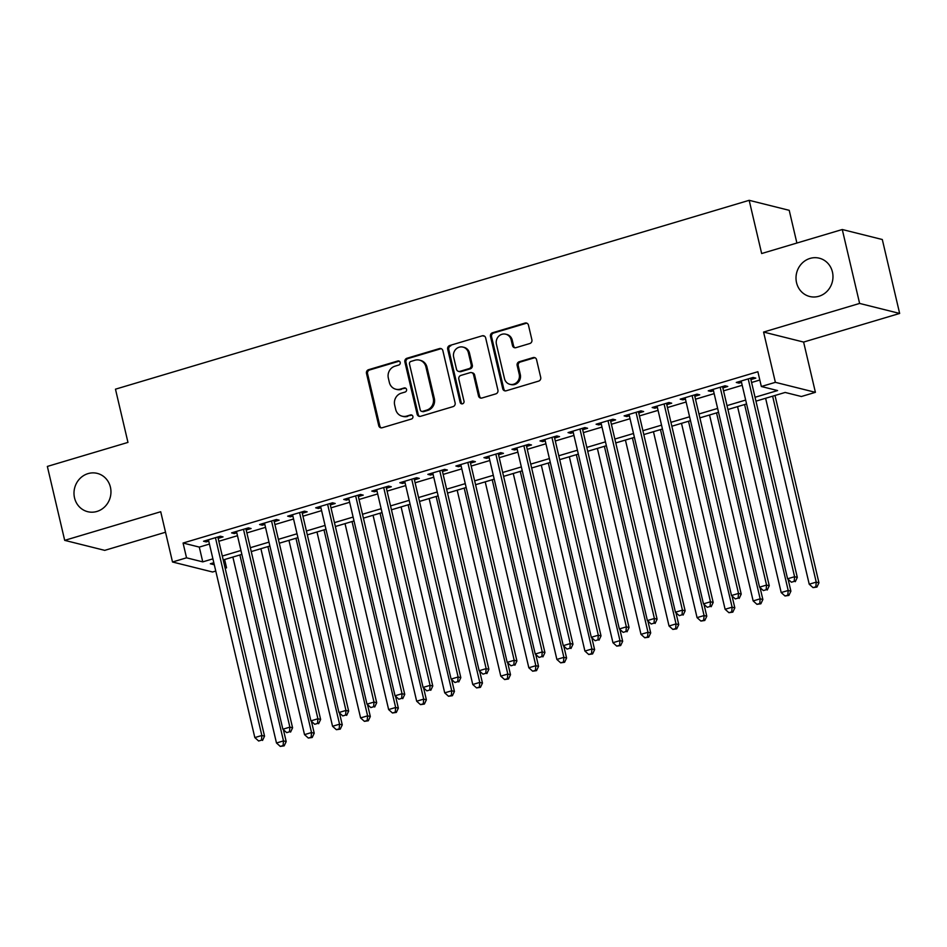 <?xml version="1.0" encoding="UTF-8"?>
<svg xmlns="http://www.w3.org/2000/svg" width="947" height="947" viewBox="0 0 947 947"><rect width="100%" height="100%" fill="white"/><g stroke="black" fill="none" stroke-linecap="round" stroke-linejoin="round"><path stroke-width="1.42" d="M400.202 362.441A2.119 1.977 -76 0 0 397.799 360.985L368.561 369.697A3.03 2.817 -76 0 0 366.489 373.426L378.741 425.665A3.03 2.817 -76 0 0 382.174 427.748L411.424 419.036A2.119 1.977 -76 0 0 411.46 414.94A2.119 1.977 -76 0 0 410.465 414.964L406.677 416.1A9.683 9.032 -76 0 1 402.155 416.207A9.683 9.032 -76 0 1 395.692 409.435L394.674 405.079A9.683 9.032 -76 0 1 401.303 393.171L405.091 392.046A2.119 1.977 -76 0 0 405.127 387.95A2.119 1.977 -76 0 0 404.132 387.974L400.356 389.11A9.683 9.032 -76 0 1 395.822 389.217A9.683 9.032 -76 0 1 389.359 382.446L388.341 378.09A9.683 9.032 -76 0 1 394.97 366.181L398.758 365.045A2.119 1.977 -76 0 0 400.202 362.441M399.314 361.186A2.119 1.977 -76 0 0 398.888 361.257L369.638 369.969A3.03 2.817 -76 0 0 367.566 373.698L379.83 425.937A3.03 2.817 -76 0 0 381.321 427.855M411.981 415.165A2.119 1.977 -76 0 0 411.543 415.236L406.677 416.1M405.647 388.175A2.119 1.977 -76 0 0 405.221 388.246L400.356 389.11M796.545 282.691A19.745 18.407 -76 0 0 809.709 296.494A19.745 18.407 -76 0 0 832.437 271.99A19.745 18.407 -76 0 0 819.273 258.188A19.745 18.407 -76 0 0 796.545 282.691M74.529 497.873A19.745 18.407 -76 0 0 87.68 511.688A19.745 18.407 -76 0 0 110.42 487.184A19.745 18.407 -76 0 0 97.257 473.382A19.745 18.407 -76 0 0 74.529 497.873M529.823 343.524A3.03 2.817 -76 0 0 531.894 339.807L528.462 325.152A3.03 2.817 -76 0 0 525.029 323.069L492.547 332.752A3.03 2.817 -76 0 0 490.475 336.469L502.727 388.708A3.03 2.817 -76 0 0 506.16 390.791L538.642 381.108A3.03 2.817 -76 0 0 540.713 377.391L536.558 359.682A3.03 2.817 -76 0 0 533.125 357.599L519.228 361.742A3.03 2.817 -76 0 0 517.157 365.471L519.216 374.254A8.097 7.552 -76 0 1 509.888 384.304A8.097 7.552 -76 0 1 504.491 378.634L496.429 344.246A8.097 7.552 -76 0 1 505.757 334.196A8.097 7.552 -76 0 1 511.155 339.855L512.493 345.584A3.03 2.817 -76 0 0 515.926 347.667L529.823 343.524M842.274 229.517L882.308 239.52L899.65 313.445L859.616 303.431L842.274 229.517L761.66 253.536L749.172 200.314L115.475 389.181L127.963 442.403L47.35 466.433L64.692 540.358L160.718 511.735L172.508 561.997L186.535 557.819L183.067 543.033L757.872 371.721L761.341 386.506L775.368 382.328L815.403 392.33L801.387 396.509L785.158 392.449L755.966 401.149M859.616 303.431L763.578 332.054L775.368 382.328M442.865 350.662A3.03 2.817 -76 0 0 439.432 348.579L406.95 358.262A3.03 2.817 -76 0 0 404.878 361.979L417.142 414.218A3.03 2.817 -76 0 0 420.575 416.301L453.045 406.63A3.03 2.817 -76 0 0 455.116 402.901L442.865 350.662M449.754 345.501L482.224 335.818A3.03 2.817 -76 0 1 485.657 337.901L497.921 390.152A3.03 2.817 -76 0 1 495.849 393.869L481.94 398.012A3.03 2.817 -76 0 1 478.507 395.929L473.547 374.74A3.03 2.817 -76 0 0 470.114 372.656L460.893 375.414A3.03 2.817 -76 0 0 458.822 379.131L463.994 401.185A2.119 1.977 -76 0 1 461.556 403.824A2.119 1.977 -76 0 1 460.135 402.333L447.682 349.23A3.03 2.817 -76 0 1 449.754 345.501L482.224 335.818M64.692 540.358L104.726 550.361L165.536 532.238M218.153 538.358L223.054 536.902L220.355 536.215L203.534 541.234L206.233 541.909L208.766 541.163M246.196 530L251.097 528.544L248.386 527.87L231.565 532.877L234.276 533.552L236.797 532.806M274.228 521.643L279.14 520.187L276.429 519.512L259.608 524.52L262.319 525.194L264.84 524.449M302.271 513.286L307.171 511.83L304.472 511.155L287.651 516.162L290.35 516.837L292.883 516.091M330.314 504.929L335.214 503.473L332.515 502.798L315.682 507.805L318.393 508.48L320.915 507.734M358.345 496.571L363.257 495.115L360.547 494.441L343.725 499.448L346.436 500.123L348.958 499.377M386.388 488.214L391.3 486.758L388.59 486.083L371.769 491.091L374.467 491.765L377.001 491.02M414.431 479.857L419.332 478.401L416.633 477.726L399.812 482.733L402.511 483.408L405.044 482.662M442.462 471.499L447.375 470.043L444.664 469.369L427.843 474.376L430.554 475.051L433.075 474.305M470.505 463.142L475.418 461.686L472.707 461.011L455.886 466.019L458.585 466.693L461.118 465.948M498.548 454.785L503.449 453.329L500.75 452.654L483.929 457.661L486.628 458.336L489.161 457.59M526.591 446.428L531.492 444.972L528.793 444.297L511.96 449.304L514.671 449.979L517.192 449.233M554.622 438.07L559.535 436.614L556.824 435.94L540.003 440.947L542.714 441.622L545.235 440.876M582.665 429.713L587.578 428.257L584.867 427.582L568.046 432.59L570.745 433.276L573.278 432.519M610.708 421.356L615.609 419.9L612.91 419.225L596.089 424.232L598.788 424.919L601.309 424.161M638.74 413.01L643.652 411.543L640.941 410.868L624.12 415.875L626.831 416.562L629.353 415.804M666.783 404.653L671.695 403.185L668.984 402.511L652.163 407.518L654.862 408.204L657.396 407.447M694.826 396.296L699.726 394.828L697.028 394.153L680.206 399.161L682.905 399.847L685.439 399.089M722.869 387.939L727.769 386.471L725.071 385.796L708.238 390.815L710.948 391.49L713.47 390.732M183.067 543.033L199.296 547.094L209.441 544.063M218.828 541.27L237.484 535.706M246.871 532.912L265.527 527.349M274.914 524.555L293.558 518.992M302.957 516.198L321.601 510.634M330.988 507.841L349.644 502.289M359.031 499.483L377.675 493.932M387.074 491.126L405.718 485.574M415.106 482.769L433.762 477.217M443.149 474.411L461.805 468.86M471.192 466.054L489.836 460.502M499.235 457.697L517.879 452.145M527.266 449.34L545.922 443.788M555.309 440.982L573.953 435.431M583.352 432.625L601.996 427.073M611.383 424.268L630.039 418.716M639.426 415.911L658.082 410.359M667.469 407.553L686.113 402.002M695.512 399.196L714.156 393.644M723.544 390.839L742.199 385.287M751.587 382.481L759.825 380.031M750.9 379.581L755.813 378.113L753.102 377.439L736.281 382.458L738.991 383.133L741.513 382.375M796.889 243.036L789.218 210.329L749.172 200.314M763.578 332.054L803.612 342.068L899.65 313.445M803.612 342.068L815.403 392.33M224.617 559.511L226.57 567.821L225.161 568.247M215.774 571.041L212.554 572L172.508 561.997M755.055 397.267L777.582 390.555L761.341 386.506M186.535 557.819L202.765 561.879L212.909 558.848M222.296 556.055L240.952 550.491M250.339 547.697L268.995 542.134M278.382 539.34L297.027 533.777M306.426 530.983L325.07 525.419M334.457 522.626L353.113 517.062M362.5 514.268L381.144 508.705M390.543 505.911L409.187 500.347M418.574 497.554L437.23 492.002M446.617 489.197L465.273 483.645M474.66 480.839L493.304 475.287M502.691 472.482L521.347 466.93M530.734 464.125L549.39 458.573M558.777 455.767L577.421 450.216M586.82 447.41L605.464 441.858M614.852 439.053L633.507 433.501M642.895 430.696L661.539 425.144M670.938 422.338L689.582 416.787M698.969 413.981L717.625 408.429M727.012 405.624L745.668 400.072M213.821 562.731L210.341 563.773L214.294 564.755M224.972 567.431L226.57 567.821M746.567 403.955L727.923 409.506M718.536 412.312L699.88 417.864M690.493 420.657L671.849 426.221M662.45 429.015L643.806 434.578M634.419 437.372L615.763 442.936M606.376 445.729L587.72 451.293M578.333 454.087L559.689 459.65M550.302 462.444L531.646 468.007M522.259 470.801L503.603 476.365M494.216 479.158L475.572 484.722M466.173 487.516L447.529 493.079M438.141 495.873L419.485 501.437M410.098 504.23L391.454 509.794M382.055 512.587L363.411 518.151M354.024 520.945L335.368 526.508M325.981 529.302L307.325 534.866M297.938 537.659L279.294 543.223M269.895 546.017L251.251 551.58M241.864 554.374L223.208 559.937M199.296 547.094L202.765 561.879M206.233 541.909L205.913 540.524M234.276 533.552L233.945 532.167M262.319 525.194L261.988 523.809M290.35 516.837L290.031 515.452M318.393 508.48L318.062 507.095M346.436 500.123L346.105 498.738M374.467 491.765L374.148 490.38M402.511 483.408L402.191 482.023M430.554 475.051L430.222 473.666M458.585 466.693L458.265 465.308M486.628 458.336L486.308 456.951M514.671 449.979L514.339 448.594M542.714 441.622L542.382 440.237M570.745 433.276L570.425 431.879M598.788 424.919L598.468 423.522M626.831 416.562L626.5 415.177M654.862 408.204L654.543 406.819M682.905 399.847L682.586 398.462M710.948 391.49L710.617 390.105M738.991 383.133L738.66 381.748M395.822 389.217L396.9 389.489A9.683 9.032 -76 0 0 401.433 389.371M402.155 416.207L403.233 416.479A9.683 9.032 -76 0 0 407.766 416.372M441.373 348.733A3.03 2.817 -76 0 0 440.509 348.851L408.039 358.534A3.03 2.817 -76 0 0 405.967 362.251L418.219 414.49A3.03 2.817 -76 0 0 419.71 416.42M410.939 361.423A2.119 1.977 -76 0 0 409.483 364.027L420.243 409.885A2.119 1.977 -76 0 0 422.646 411.341L426.635 410.146A9.683 9.032 -76 0 0 433.264 398.237L425.913 366.891A9.683 9.032 -76 0 0 419.45 360.12A9.683 9.032 -76 0 0 414.928 360.227L410.939 361.423M421.652 411.365L422.741 411.637A2.119 1.977 -76 0 0 423.723 411.614L422.646 411.341M419.45 360.12L420.539 360.393A9.683 9.032 -76 0 1 426.99 367.164L434.342 398.509A9.683 9.032 -76 0 1 427.713 410.418L423.723 411.614M484.166 335.984A3.03 2.817 -76 0 0 483.313 336.09M471.523 372.621L472.612 372.893A3.03 2.817 -76 0 1 474.625 375.012L479.596 396.201A3.03 2.817 -76 0 0 481.088 398.119M450.831 345.773A3.03 2.817 -76 0 0 448.76 349.49L461.225 402.605A2.119 1.977 -76 0 0 462.112 403.872M468.386 352.758A8.097 7.552 -76 0 0 462.988 347.099A8.097 7.552 -76 0 0 453.66 357.149L456.501 369.259A3.03 2.817 -76 0 0 459.934 371.342L469.156 368.596A3.03 2.817 -76 0 0 471.227 364.879L468.386 352.758L469.463 353.03A8.097 7.552 -76 0 0 464.066 347.36L462.988 347.099M458.526 371.378L459.603 371.65A3.03 2.817 -76 0 0 461.023 371.615L459.934 371.342M469.463 353.03L472.316 365.151A3.03 2.817 -76 0 1 470.245 368.868L461.023 371.615M505.757 334.196L506.834 334.469A8.097 7.552 -76 0 1 512.232 340.127L513.582 345.856A3.03 2.817 -76 0 0 515.073 347.786M509.888 384.304L510.978 384.577A8.097 7.552 -76 0 0 520.294 374.515L519.216 374.254M535.067 357.765A3.03 2.817 -76 0 0 534.215 357.871L520.317 362.014A3.03 2.817 -76 0 0 518.246 365.743L520.294 374.515M526.97 323.223A3.03 2.817 -76 0 0 526.106 323.341L493.636 333.013A3.03 2.817 -76 0 0 491.564 336.741L503.816 388.98A3.03 2.817 -76 0 0 505.307 390.91M232.867 557.061L276.477 742.993L283.484 740.897L286.195 741.584L283.402 729.699M283.094 745.573L280.288 746.414L284.171 745.845L283.094 745.573L283.484 740.897L239.875 554.966M280.288 746.414L276.477 742.993M286.195 741.584L284.171 745.845M215.443 537.683L261.846 735.488L254.826 737.583L208.435 539.778M217.822 536.973L264.544 736.174L261.846 735.488L261.455 740.163L258.649 741.004L261.455 740.163M262.532 740.436L264.544 736.174M254.826 737.583L258.649 741.004M260.899 548.704L304.52 734.635L311.527 732.54L314.226 733.227L311.445 721.342M311.137 737.216L308.331 738.056L312.214 737.488L311.137 737.216L311.527 732.54L267.918 546.608M308.331 738.056L304.52 734.635M314.226 733.227L312.214 737.488M288.942 540.346L332.551 726.278L339.559 724.183L342.269 724.869L339.488 712.984M339.168 728.859L336.374 729.699L340.257 729.131L339.168 728.859L339.559 724.183L295.949 538.251M336.374 729.699L332.551 726.278M342.269 724.869L340.257 729.131M316.985 531.989L360.594 717.921L367.602 715.837L370.313 716.512L367.519 704.627M367.211 720.501L364.406 721.342L368.3 720.774L367.211 720.501L367.602 715.837L323.992 529.894M364.406 721.342L360.594 717.921M370.313 716.512L368.3 720.774M345.028 523.632L388.637 709.563L395.645 707.48L398.344 708.155L395.562 696.27M395.254 712.144L392.449 712.984L396.331 712.416L395.254 712.144L395.645 707.48L352.035 521.537M392.449 712.984L388.637 709.563M398.344 708.155L396.331 712.416M243.486 529.326L289.877 727.13L282.869 729.226L236.478 531.421M245.865 528.615L292.587 727.817L289.877 727.13L289.486 731.806L286.692 732.647L289.486 731.806M290.575 732.078L292.587 727.817M282.869 729.226L286.692 732.647M271.529 520.968L317.92 718.773L310.912 720.868L264.509 523.064M273.908 520.258L320.631 719.46L317.92 718.773L317.529 723.449L314.724 724.289L317.529 723.449M318.618 723.721L320.631 719.46M310.912 720.868L314.724 724.289M299.56 512.611L345.963 710.428L338.955 712.511L292.552 514.706M301.939 511.901L348.662 711.102L345.963 710.428L345.572 715.092L342.767 715.932L345.572 715.092M346.649 715.364L348.662 711.102M338.955 712.511L342.767 715.932M327.603 504.254L373.994 702.07L366.986 704.154L320.595 506.349M329.982 503.544L376.705 702.745L373.994 702.07L373.615 706.734L370.81 707.575L373.615 706.734M374.692 707.007L376.705 702.745M366.986 704.154L370.81 707.575M373.059 515.275L416.668 701.206L423.688 699.123L426.387 699.797L423.605 687.913M423.297 703.787L420.492 704.627L424.374 704.059L423.297 703.787L423.688 699.123L380.067 513.179M420.492 704.627L416.668 701.206M426.387 699.797L424.374 704.059M355.646 495.897L402.037 693.713L395.029 695.796L348.638 497.992M358.025 495.186L404.748 694.388L402.037 693.713L401.646 698.377L398.841 699.217L401.646 698.377M402.735 698.649L404.748 694.388M395.029 695.796L398.841 699.217M401.102 506.917L444.711 692.849L451.719 690.765L454.43 691.44L451.636 679.555M451.328 695.429L448.523 696.27L452.417 695.702L451.328 695.429L451.719 690.765L408.11 504.822M448.523 696.27L444.711 692.849M454.43 691.44L452.417 695.702M383.689 487.539L430.08 685.356L423.072 687.439L376.669 489.635M386.068 486.829L432.779 686.03L430.08 685.356L429.689 690.02L426.884 690.86L429.689 690.02M430.767 690.292L432.779 686.03M423.072 687.439L426.884 690.86M429.145 498.56L472.754 684.492L479.762 682.408L482.461 683.083L479.679 671.198M479.371 687.072L476.566 687.913L480.449 687.344L479.371 687.072L479.762 682.408L436.153 496.465M476.566 687.913L472.754 684.492M482.461 683.083L480.449 687.344M411.72 479.182L458.123 676.998L451.103 679.082L404.712 481.277M414.099 478.472L460.822 677.673L458.123 676.998L457.732 681.662L454.927 682.503L457.732 681.662M458.81 681.935L460.822 677.673M451.103 679.082L454.927 682.503M457.176 490.203L500.785 676.134L507.805 674.051L510.504 674.726L507.722 662.853M507.414 678.715L504.609 679.555L508.492 678.987L507.414 678.715L507.805 674.051L464.196 488.107M504.609 679.555L500.785 676.134M510.504 674.726L508.492 678.987M439.763 470.825L486.154 668.641L479.146 670.725L432.755 472.92M442.142 470.114L488.865 669.316L486.154 668.641L485.764 673.305L482.97 674.146L485.764 673.305M486.853 673.577L488.865 669.316M479.146 670.725L482.97 674.146M485.219 481.845L528.828 667.777L535.836 665.694L538.547 666.368L535.765 654.495M535.446 670.358L532.652 671.198L536.535 670.63L535.446 670.358L535.836 665.694L492.227 479.75M532.652 671.198L528.828 667.777M538.547 666.368L536.535 670.63M467.806 462.467L514.197 660.284L507.19 662.367L460.787 464.563M470.185 461.757L516.908 660.959L514.197 660.284L513.807 664.948L511.001 665.788L513.807 664.948M514.896 665.22L516.908 660.959M507.19 662.367L511.001 665.788M513.262 473.488L556.872 659.42L563.879 657.336L566.59 658.011L563.796 646.138M563.489 662L560.683 662.841L564.578 662.273L563.489 662L563.879 657.336L520.27 471.393M560.683 662.841L556.872 659.42M566.59 658.011L564.578 662.273M495.837 454.11L542.24 651.927L535.233 654.01L488.83 456.205M498.217 453.4L544.939 652.601L542.24 651.927L541.85 656.591L539.044 657.431L541.85 656.591M542.927 656.863L544.939 652.601M535.233 654.01L539.044 657.431M541.293 465.131L584.915 651.062L591.922 648.979L594.621 649.654L591.839 637.781M591.532 653.655L588.726 654.484L592.609 653.915L591.532 653.655L591.922 648.979L548.313 463.036M588.726 654.484L584.915 651.062M594.621 649.654L592.609 653.915M523.88 445.753L570.272 643.569L563.264 645.653L516.873 447.848M526.26 445.043L572.982 644.244L570.272 643.569L569.893 648.245L567.087 649.074L569.893 648.245M570.97 648.506L572.982 644.244M563.264 645.653L567.087 649.074M569.336 456.774L612.946 642.705L619.965 640.622L622.664 641.297L619.883 629.424M619.575 645.298L616.769 646.126L620.652 645.558L619.575 645.298L619.965 640.622L576.344 454.678M616.769 646.126L612.946 642.705M622.664 641.297L620.652 645.558M551.923 437.396L598.315 635.212L591.307 637.295L544.916 439.491M554.303 436.685L601.025 635.887L598.315 635.212L597.924 639.888L595.118 640.717L597.924 639.888M599.013 640.148L601.025 635.887M591.307 637.295L595.118 640.717M579.955 429.038L626.358 626.855L619.35 628.938L572.947 431.134M582.346 428.328L629.057 627.53L626.358 626.855L625.967 631.531L623.162 632.359L625.967 631.531M627.044 631.791L629.057 627.53M619.35 628.938L623.162 632.359M607.998 420.681L654.401 618.498L647.381 620.581L600.99 422.776M610.377 419.971L657.1 619.172L654.401 618.498L654.01 623.173L651.205 624.002L654.01 623.173M655.087 623.434L657.1 619.172M647.381 620.581L651.205 624.002M597.379 448.416L640.989 634.348L647.997 632.265L650.707 632.939L647.914 621.066M647.606 636.94L644.8 637.769L648.695 637.201L647.606 636.94L647.997 632.265L604.387 446.321M644.8 637.769L640.989 634.348M650.707 632.939L648.695 637.201M625.422 440.059L669.032 625.991L676.04 623.907L678.739 624.582L675.957 612.709M675.649 628.583L672.844 629.412L676.726 628.844L675.649 628.583L676.04 623.907L632.43 437.964M672.844 629.412L669.032 625.991M678.739 624.582L676.726 628.844M653.454 431.702L697.063 617.633L704.083 615.55L706.782 616.225L704 604.352M703.692 620.226L700.887 621.054L704.769 620.486L703.692 620.226L704.083 615.55L660.473 429.607M700.887 621.054L697.063 617.633M706.782 616.225L704.769 620.486M636.041 412.324L682.432 610.14L675.424 612.224L629.033 414.419M638.42 411.614L685.143 610.815L682.432 610.14L682.041 614.816L679.248 615.645L682.041 614.816M683.13 615.077L685.143 610.815M675.424 612.224L679.248 615.645M681.497 423.345L725.106 609.276L732.114 607.193L734.825 607.867L732.043 595.994M731.723 611.869L728.93 612.697L732.812 612.129L731.723 611.869L732.114 607.193L688.505 421.261M728.93 612.697L725.106 609.276M734.825 607.867L732.812 612.129M664.084 403.967L710.475 601.783L703.467 603.866L657.064 406.062M666.463 403.256L713.186 602.458L710.475 601.783L710.084 606.459L707.279 607.287L710.084 606.459M711.173 606.719L713.186 602.458M703.467 603.866L707.279 607.287M709.54 414.987L753.149 600.919L760.157 598.835L762.868 599.51L760.074 587.637M759.766 603.511L756.961 604.34L760.855 603.784L759.766 603.511L760.157 598.835L716.548 412.904M756.961 604.34L753.149 600.919M762.868 599.51L760.855 603.784M692.115 395.609L738.518 593.426L731.51 595.509L685.107 397.704M694.494 394.911L741.217 594.1L738.518 593.426L738.127 598.102L735.322 598.93L738.127 598.102M739.205 598.374L741.217 594.1M731.51 595.509L735.322 598.93M737.571 406.63L781.192 592.562L788.2 590.478L790.899 591.153L788.117 579.28M787.809 595.154L785.004 595.983L788.887 595.426L787.809 595.154L788.2 590.478L744.591 404.547M785.004 595.983L781.192 592.562M790.899 591.153L788.887 595.426M720.158 387.252L766.549 585.068L759.541 587.152L713.15 389.347M722.537 386.554L769.26 585.743L766.549 585.068L766.17 589.744L763.365 590.573L766.17 589.744M767.248 590.017L769.26 585.743M759.541 587.152L763.365 590.573M765.614 398.273L809.223 584.204L816.231 582.121L818.942 582.796L775.001 395.479M815.852 586.797L813.047 587.625L816.93 587.069L815.852 586.797L816.231 582.121L772.622 396.189M813.047 587.625L809.223 584.204M818.942 582.796L816.93 587.069M748.201 378.895L794.592 576.711L787.584 578.795L741.193 380.99M750.58 378.196L797.303 577.386L794.592 576.711L794.202 581.387L791.396 582.216L794.202 581.387M795.291 581.659L797.303 577.386M787.584 578.795L791.396 582.216M398.888 361.257L397.799 360.985M411.543 415.236L410.465 414.964M405.221 388.246L404.132 387.974M379.83 425.937L378.741 425.665M367.566 373.698L366.489 373.426M369.638 369.969L368.561 369.697M418.219 414.49L417.142 414.218M405.967 362.251L404.878 361.979M408.039 358.534L406.95 358.262M440.509 348.851L439.432 348.579M427.713 410.418L426.635 410.146M434.342 398.509L433.264 398.237M426.99 367.164L425.913 366.891M479.596 396.201L478.507 395.929M474.625 375.012L473.547 374.74M461.225 402.605L460.135 402.333M448.76 349.49L447.682 349.23M470.245 368.868L469.156 368.596M472.316 365.151L471.227 364.879M513.582 345.856L512.493 345.584M512.232 340.127L511.155 339.855M518.246 365.743L517.157 365.471M520.317 362.014L519.228 361.742M534.215 357.871L533.125 357.599M503.816 388.98L502.727 388.708M491.564 336.741L490.475 336.469M493.636 333.013L492.547 332.752M526.106 323.341L525.029 323.069"/></g></svg>
